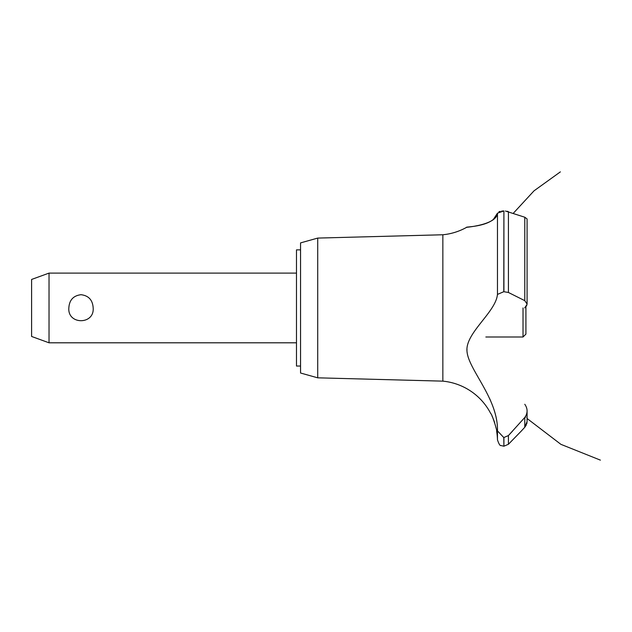 <?xml version="1.0" encoding="UTF-8"?>
<svg xmlns="http://www.w3.org/2000/svg" width="632" height="632" viewBox="0 0 632 632"><rect width="100%" height="100%" fill="white"/><g stroke="black" fill="none" stroke-linecap="round" stroke-linejoin="round"><path stroke-width="0.95" d="M300.548 366.039L296.479 366.039L296.479 249.869L300.548 249.869M49.027 273.103L49.027 342.805L31.6 336.461L31.6 279.447L49.027 273.103L296.479 273.103M68.841 307.958C69.323 300.05 73.383 295.634 81.007 294.702C88.63 295.634 92.683 300.05 93.173 307.958C94.516 324.935 67.498 324.935 68.841 307.958M317.714 238.082L317.714 377.825L300.548 373.014L300.548 242.893L317.714 238.082L442.85 234.764L442.85 381.143A60.396 60.396 0 0 1 490.803 413.676C491.68 413.209 497.518 431.277 496.618 431.103A60.396 60.396 0 0 1 497.463 439.809L497.463 430.874L503.791 437.565L508.428 435.559L512.56 431.103M496.041 427.983L495.693 426.442M494.682 422.769L494.532 422.31M494.406 421.915L493.995 420.722M493.789 420.177L493.553 419.537M493.134 418.495L491.98 415.927M466.985 349.298L466.969 350.175M489.745 398.752L490.756 401.115M442.85 234.764A60.396 60.396 0 0 0 466.613 227.33L467.538 227.22M468.241 227.125L470.706 226.793M475.714 225.964L476.781 225.758M493.079 219.857L497.463 213.189C496.72 224.897 466.456 227.251 466.685 227.323C464.038 226.746 494.074 227.07 497.463 213.189L503.791 210.946L501.626 211.096M498.901 211.783L500.204 211.357M497.463 213.189L497.463 294.409L503.791 291.7L508.428 292.482L524.781 300.658L527.08 304.063L527.08 218.933L524.781 217.218L505.403 211.017M507.141 211.278L508.112 211.53M527.072 304.324L524.694 307.958M526.337 424.917L524.781 427.264L527.08 421.568M527.009 422.571L526.733 423.851M521.25 431.103L524.781 427.264L524.781 417.476L508.428 435.559L508.428 444.272L521.25 431.103M524.781 404.275C527.846 408.699 527.846 413.099 524.781 417.476M497.463 431.19C498.435 398.76 468.344 369.728 467.001 351.313C465.089 333.08 496.017 312.129 497.463 294.275M503.909 437.565L503.909 446.2L503.791 437.565M526.519 306.014L526.748 305.572M503.909 291.7L503.909 210.946L503.791 291.7M485.842 336.998L523.019 336.998L523.019 307.958M525.919 306.844L525.919 334.091L523.019 336.998M508.428 292.482L508.428 211.641M524.781 300.658L524.781 217.218M296.479 342.805L49.027 342.805M513.239 213.355L534.032 190.825L560.379 171.865M527.08 418.502L560.892 444.336L600.4 460.136L560.892 444.336L527.08 418.502L560.892 444.336L600.4 460.136L560.892 444.336L527.08 418.502L560.892 444.336L600.4 460.136M525.35 416.733L525.8 417.191M527.08 421.473L527.08 411.005M503.909 446.2L508.428 444.272M503.791 446.2L501.002 445.536C500.07 445.963 498.893 444.059 497.463 439.809M317.714 377.825L442.85 381.143"/></g></svg>
